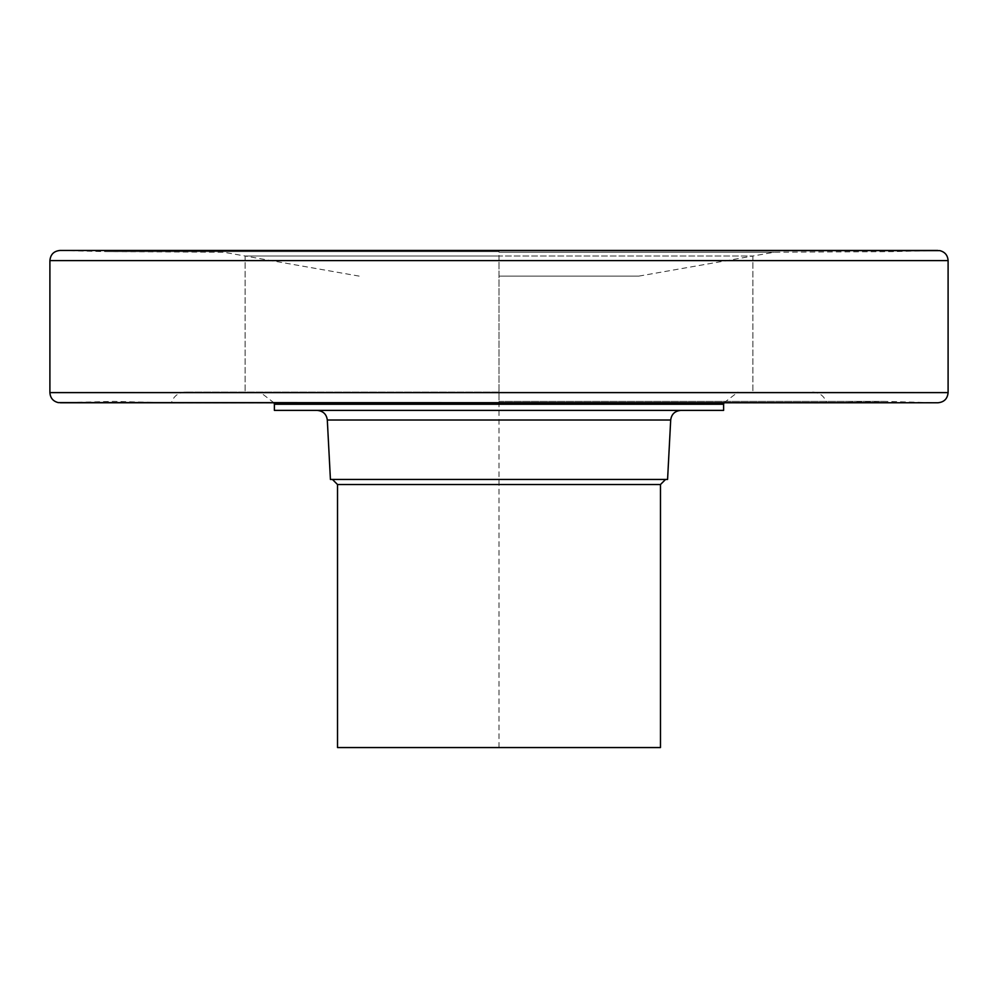 <?xml version="1.0" encoding="UTF-8"?>
<svg xmlns="http://www.w3.org/2000/svg" width="998" height="998" viewBox="0 0 998 998"><rect width="100%" height="100%" fill="white"/><g stroke="black" fill="none" stroke-linecap="round" stroke-linejoin="round"><path stroke-width="0.75" stroke-dasharray="4.99 3.74" d="M499 276.109L638.87 276.109L499 276.109M499 256.012L245.109 256.012L752.891 256.012L499 256.012L499 747.552L660.476 747.552M499 392.114L185.341 392.114L499 392.114M274.388 404.24L723.612 404.24M723.612 410.39L274.388 410.39M667.575 479.452L330.425 479.452M337.524 747.552L499 747.552M185.341 392.114C178.255 392.551 173.615 396.131 171.394 402.88L499 402.88L499 250.448L937.945 250.448L499 250.448M812.659 392.114C819.745 392.551 824.385 396.131 826.606 402.88L499 402.88M499 401.383L884.278 401.383L499 401.383M499 251.621L105.601 251.621L499 251.621M499 252.22L774.386 252.22L499 252.22M327.307 420.021L670.693 420.021M337.524 484.529L660.476 484.529M60.317 402.768L937.945 402.768L60.055 402.768L113.722 401.383L167.377 402.768M948.1 392.613L49.9 392.613M49.9 260.603L948.1 260.603M638.87 276.109L752.891 256.012L752.891 392.114L752.891 256.012L774.386 252.22L892.399 251.621L937.683 250.448M359.13 276.109L245.109 256.012L245.109 392.114L245.109 256.012L223.614 252.22L105.601 251.621L60.317 250.448M274.088 402.88L260.066 392.114M723.912 402.88L737.934 392.114M830.623 402.768L884.278 401.383L937.683 402.768"/><path stroke-width="1.5" d="M723.912 402.88L723.612 404.24L274.388 404.24L274.088 402.88M274.388 404.24L274.388 410.39L723.612 410.39L723.612 404.24M670.693 420.021L327.307 420.021L330.425 479.452L667.575 479.452L670.693 420.021C671.479 414.182 674.86 410.976 680.836 410.39M660.476 484.529L337.524 484.529L337.524 747.552L660.476 747.552L660.476 484.529L665.554 479.452M830.623 402.768L167.377 402.768M937.683 402.768L60.317 402.768M499 392.613L948.1 392.613C947.501 398.788 944.108 402.169 937.945 402.768L58.221 402.606C53.056 401.271 50.274 397.94 49.9 392.613L499 392.613M948.1 392.613L948.1 260.603L49.9 260.603L49.9 392.613M60.317 250.448L937.683 250.448M327.307 420.021C326.521 414.182 323.14 410.976 317.164 410.39M337.524 484.529L332.446 479.452M948.1 260.603C947.726 255.276 944.944 251.945 939.779 250.61L60.055 250.448C53.892 251.047 50.499 254.428 49.9 260.603"/></g></svg>

